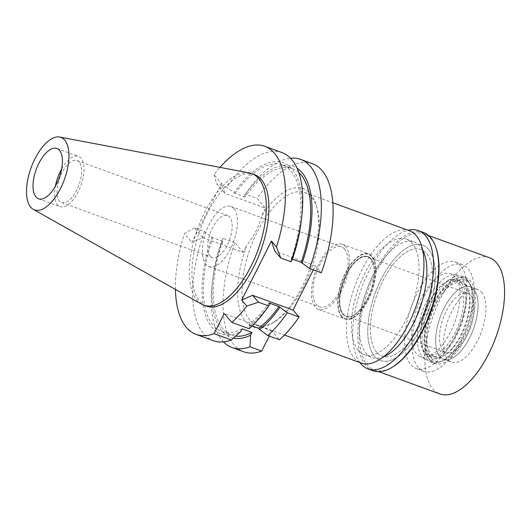<?xml version="1.0" encoding="UTF-8"?>
<svg xmlns="http://www.w3.org/2000/svg" width="531" height="531" viewBox="0 0 531 531"><rect width="100%" height="100%" fill="white"/><g stroke="black" fill="none" stroke-linecap="round" stroke-linejoin="round"><path stroke-width="0.4" stroke-dasharray="2.65 1.99" d="M61.689 168.911A26.782 12.24 110.1 0 1 78.502 156.373A26.782 12.24 110.1 0 1 81.057 158.192A26.782 12.24 110.1 0 1 79.584 188.83A26.782 12.24 110.1 0 1 60.129 206.692A26.782 12.24 110.1 0 1 57.574 204.873A26.782 12.24 110.1 0 1 55.35 186.275M79.119 162.035A22.375 10.228 -69.9 0 0 76.988 160.515A22.375 10.228 -69.9 0 0 60.74 175.436A22.375 10.228 -69.9 0 0 59.505 201.03A22.375 10.228 -69.9 0 0 61.642 202.55A22.375 10.228 -69.9 0 0 77.891 187.629A22.375 10.228 -69.9 0 0 79.119 162.035M210.097 256.002A22.375 10.228 110.1 0 1 211.325 230.408A22.375 10.228 110.1 0 1 227.573 215.486A22.375 10.228 110.1 0 1 229.711 217.006A22.375 10.228 110.1 0 1 228.476 242.601A22.375 10.228 110.1 0 1 212.234 257.522A22.375 10.228 110.1 0 1 210.097 256.002M233.919 208.63A31.986 14.622 -69.9 0 0 230.872 206.459A31.986 14.622 -69.9 0 0 207.641 227.792A31.986 14.622 -69.9 0 0 205.882 264.378A31.986 14.622 -69.9 0 0 208.935 266.549A31.986 14.622 -69.9 0 0 232.166 245.216A31.986 14.622 -69.9 0 0 233.919 208.63M344.493 248.993A31.986 14.622 110.1 0 1 342.734 285.578A31.986 14.622 110.1 0 1 319.509 306.911A31.986 14.622 110.1 0 1 316.456 304.741A31.986 14.622 110.1 0 1 318.215 268.155A31.986 14.622 110.1 0 1 341.44 246.822A31.986 14.622 110.1 0 1 344.493 248.993M345.668 246.656A34.661 15.844 -69.9 0 0 342.362 244.306A34.661 15.844 -69.9 0 0 317.186 267.425A34.661 15.844 -69.9 0 0 315.281 307.077A34.661 15.844 -69.9 0 0 318.587 309.427A34.661 15.844 -69.9 0 0 343.763 286.309A34.661 15.844 -69.9 0 0 345.668 246.656M341.606 316.688A34.661 15.844 110.1 0 1 343.511 277.036A34.661 15.844 110.1 0 1 368.687 253.918A34.661 15.844 110.1 0 1 371.992 256.267A34.661 15.844 110.1 0 1 370.087 295.92A34.661 15.844 110.1 0 1 344.918 319.038A34.661 15.844 110.1 0 1 341.606 316.688M371.78 256.692A34.176 15.625 -69.9 0 0 367.711 254.13A34.176 15.625 -69.9 0 0 343.338 278.012A34.176 15.625 -69.9 0 0 341.818 316.264A34.176 15.625 -69.9 0 0 344.307 318.248A34.176 15.625 -69.9 0 0 369.536 296.63A34.176 15.625 -69.9 0 0 371.78 256.692A34.176 15.625 110.1 0 1 369.536 296.63A34.176 15.625 110.1 0 1 344.307 318.248A34.176 15.625 110.1 0 1 341.818 316.264A34.176 15.625 110.1 0 1 343.338 278.012A34.176 15.625 110.1 0 1 367.711 254.13A34.176 15.625 110.1 0 1 371.78 256.692M416.443 353.759A44.113 20.165 110.1 0 1 418.408 304.382A44.113 20.165 110.1 0 1 449.863 273.558A44.113 20.165 110.1 0 1 455.12 276.863A44.113 20.165 110.1 0 1 452.22 328.41A44.113 20.165 110.1 0 1 419.649 356.314A44.113 20.165 110.1 0 1 416.443 353.759M460.642 265.878A56.717 25.926 -69.9 0 0 455.226 262.029A56.717 25.926 -69.9 0 0 414.034 299.856A56.717 25.926 -69.9 0 0 410.921 364.744A56.717 25.926 -69.9 0 0 416.331 368.587A56.717 25.926 -69.9 0 0 457.523 330.76A56.717 25.926 -69.9 0 0 460.642 265.878M376.691 352.245A56.717 25.926 110.1 0 1 379.811 287.364A56.717 25.926 110.1 0 1 421.003 249.537A56.717 25.926 110.1 0 1 426.42 253.38A56.717 25.926 110.1 0 1 423.3 318.268A56.717 25.926 110.1 0 1 382.108 356.095A56.717 25.926 110.1 0 1 376.691 352.245A56.717 25.926 -69.9 0 0 382.108 356.095A56.717 25.926 -69.9 0 0 423.3 318.268A56.717 25.926 -69.9 0 0 426.42 253.38A56.717 25.926 -69.9 0 0 421.003 249.537A56.717 25.926 -69.9 0 0 379.811 287.364A56.717 25.926 -69.9 0 0 376.691 352.245M428.49 249.265A61.443 28.083 -69.9 0 0 422.623 245.096A61.443 28.083 -69.9 0 0 377.999 286.076A61.443 28.083 -69.9 0 0 374.62 356.367A61.443 28.083 -69.9 0 0 380.488 360.536A61.443 28.083 -69.9 0 0 425.112 319.556A61.443 28.083 -69.9 0 0 428.49 249.265A61.443 28.083 110.1 0 1 425.112 319.556A61.443 28.083 110.1 0 1 380.488 360.536A61.443 28.083 110.1 0 1 374.62 356.367A61.443 28.083 110.1 0 1 377.999 286.076A61.443 28.083 110.1 0 1 422.623 245.096A61.443 28.083 110.1 0 1 428.49 249.265M358.299 350.407A61.443 28.083 110.1 0 1 361.677 280.116A61.443 28.083 110.1 0 1 406.301 239.136A61.443 28.083 110.1 0 1 412.169 243.304A61.443 28.083 110.1 0 1 408.79 313.595A61.443 28.083 110.1 0 1 364.16 354.575A61.443 28.083 110.1 0 1 358.299 350.407M409.381 230.7A70.424 32.192 -69.9 0 0 358.233 277.667A70.424 32.192 -69.9 0 0 354.363 358.239A70.424 32.192 -69.9 0 0 361.087 363.012M249.849 320.08A70.424 32.192 110.1 0 1 253.718 239.514A70.424 32.192 110.1 0 1 304.867 192.547A70.424 32.192 110.1 0 1 311.584 197.326A70.424 32.192 110.1 0 1 316.974 207.628A70.424 32.192 110.1 0 1 275.543 321.129A70.424 32.192 110.1 0 1 256.566 324.859A70.424 32.192 110.1 0 1 249.849 320.08M310.336 193.616A73.577 33.632 110.1 0 1 315.965 204.382A73.577 33.632 110.1 0 1 272.675 322.961A73.577 33.632 110.1 0 1 245.833 321.866A73.577 33.632 110.1 0 1 246.822 245.309C254.143 236.122 259.181 226.106 261.936 215.254A73.577 33.632 110.1 0 1 310.336 193.616M261.936 215.254L265.5 208.172L224.958 193.377L221.58 183.368L214.059 174.653A100.127 45.766 110.1 0 1 219.993 167.378M223.505 341.878A100.127 45.766 110.1 0 1 222.443 340.716A100.127 45.766 110.1 0 1 212.42 282.339A100.127 45.766 110.1 0 1 223.12 238.373L221.858 240.39L222.701 241.366L212.831 237.762L204.495 231.576L194.326 227.865L202.723 237.589L191.883 242.408L221.58 183.368M202.723 237.589L243.264 252.391L246.822 245.309M269.263 336.063L271.852 330.926L279.505 339.8M313.29 269.894L315.308 265.878L321.301 272.821M312.42 163.687A100.127 45.766 -69.9 0 0 257.104 198.448L265.5 208.172M243.264 252.391L234.868 242.667A100.127 45.766 -69.9 0 0 234.198 345.004A100.127 45.766 -69.9 0 0 243.749 351.794M271.852 330.926L224.195 313.536M234.868 242.667L223.12 238.373M194.326 227.865L184.363 233.7L191.883 242.408M175.442 289.428A100.127 45.766 110.1 0 1 184.363 233.7M204.495 231.576A100.127 45.766 -69.9 0 0 203.824 333.919A100.127 45.766 -69.9 0 0 213.382 340.71M211.988 236.786A91.06 41.624 -69.9 0 0 212.174 327.614A91.06 41.624 -69.9 0 0 240.742 331.596M242.143 328.808A88.624 40.509 110.1 0 1 221.699 331.503A88.624 40.509 110.1 0 1 213.236 325.49A88.624 40.509 110.1 0 1 212.831 237.762M222.701 241.366A88.624 40.509 -69.9 0 0 223.113 329.094A88.624 40.509 -69.9 0 0 231.569 335.107A88.624 40.509 -69.9 0 0 235.737 336.103M233.421 338.154A91.06 41.624 110.1 0 1 222.044 331.218A91.06 41.624 110.1 0 1 212.931 278.125A91.06 41.624 110.1 0 1 221.858 240.39M254.449 174.56A70.032 32.013 -69.9 0 0 203.585 221.268A70.032 32.013 -69.9 0 0 199.736 301.382A70.032 32.013 -69.9 0 0 206.42 306.135M214.059 174.653L216.562 183.653L224.958 193.377M282.047 152.603A100.127 45.766 -69.9 0 0 226.737 187.363L216.562 183.653M315.308 265.878L274.766 251.077M292.389 259.128L291.346 258.743L292.183 259.719M252.125 325.954L248.654 324.687L249.716 325.915L249.139 328.716M249.716 325.915A91.06 41.624 -69.9 0 0 269.947 303.931M269.104 302.962A88.624 40.509 110.1 0 1 248.654 324.687M301.117 221.985A91.06 41.624 -69.9 0 0 292.004 168.891A91.06 41.624 -69.9 0 0 234.224 192.574L226.737 187.363M234.224 192.574L235.067 193.543L244.937 197.147L244.101 196.178L245.355 194.16L257.104 198.448M245.355 194.16A100.127 45.766 110.1 0 1 290.543 158.231M244.101 196.178A91.06 41.624 110.1 0 1 297.108 168.287M298.767 172.522A88.624 40.509 -69.9 0 0 292.349 168.606A88.624 40.509 -69.9 0 0 244.937 197.147M235.067 193.543A88.624 40.509 110.1 0 1 282.479 165.002A88.624 40.509 110.1 0 1 290.935 171.015A88.624 40.509 110.1 0 1 291.346 258.743M201.601 304.163A70.032 32.013 110.1 0 1 197.101 300.42A70.032 32.013 110.1 0 1 199.935 222.715A70.032 32.013 110.1 0 1 249.497 172.967M461.724 278.463A44.903 20.523 -69.9 0 0 456.375 275.098A44.903 20.523 -69.9 0 0 424.355 306.473A44.903 20.523 -69.9 0 0 422.357 356.726A44.903 20.523 -69.9 0 0 425.623 359.334A44.903 20.523 -69.9 0 0 458.771 330.932A44.903 20.523 -69.9 0 0 461.724 278.463M370.751 258.743A31.827 14.549 -69.9 0 0 367.711 256.579A31.827 14.549 -69.9 0 0 344.599 277.806A31.827 14.549 -69.9 0 0 342.847 314.213A31.827 14.549 -69.9 0 0 345.887 316.376A31.827 14.549 -69.9 0 0 368.999 295.15A31.827 14.549 -69.9 0 0 370.751 258.743M343.112 314.312A31.827 14.549 110.1 0 1 344.865 277.905A31.827 14.549 110.1 0 1 367.976 256.679A31.827 14.549 110.1 0 1 371.016 258.836A31.827 14.549 110.1 0 1 369.264 295.243A31.827 14.549 110.1 0 1 346.152 316.469A31.827 14.549 110.1 0 1 343.112 314.312M370.877 259.108A31.508 14.403 -69.9 0 0 367.87 256.971A31.508 14.403 -69.9 0 0 344.984 277.992A31.508 14.403 -69.9 0 0 343.252 314.033A31.508 14.403 -69.9 0 0 346.258 316.171A31.508 14.403 -69.9 0 0 369.145 295.156A31.508 14.403 -69.9 0 0 370.877 259.108M443.027 350.46A31.508 14.403 110.1 0 1 444.759 314.412A31.508 14.403 110.1 0 1 467.645 293.397A31.508 14.403 110.1 0 1 470.652 295.535A31.508 14.403 110.1 0 1 468.919 331.583A31.508 14.403 110.1 0 1 446.033 352.597A31.508 14.403 110.1 0 1 443.027 350.46M473.758 289.355A38.597 17.642 -69.9 0 0 444.049 308.179A38.597 17.642 -69.9 0 0 439.92 356.64A38.597 17.642 -69.9 0 0 449.12 359.421A38.597 17.642 -69.9 0 0 473.413 329.047A38.597 17.642 -69.9 0 0 474.402 290.165A38.597 17.642 -69.9 0 0 473.758 289.355A38.597 17.642 -69.9 0 0 470.074 286.74A38.597 17.642 -69.9 0 0 442.044 312.48A38.597 17.642 -69.9 0 0 439.92 356.64A38.597 17.642 -69.9 0 0 443.604 359.255A38.597 17.642 -69.9 0 0 449.12 359.421A38.597 17.642 -69.9 0 0 473.413 329.047A38.597 17.642 -69.9 0 0 474.402 290.165A38.597 17.642 -69.9 0 0 473.758 289.355M428.942 358.637A44.425 20.304 110.1 0 1 433.694 302.869A44.425 20.304 110.1 0 1 467.891 281.204A44.425 20.304 110.1 0 1 468.621 282.14A44.425 20.304 110.1 0 1 467.492 326.884A44.425 20.304 110.1 0 1 439.529 361.837A44.425 20.304 110.1 0 1 428.942 358.637M465.68 285.592A39.387 18.001 -69.9 0 0 461.924 282.923A39.387 18.001 -69.9 0 0 433.316 309.188A39.387 18.001 -69.9 0 0 431.152 354.25A39.387 18.001 -69.9 0 0 434.909 356.918A39.387 18.001 -69.9 0 0 463.517 330.654A39.387 18.001 -69.9 0 0 465.68 285.592M424.773 351.92A39.387 18.001 110.1 0 1 426.944 306.865A39.387 18.001 110.1 0 1 455.552 280.594A39.387 18.001 110.1 0 1 459.308 283.269A39.387 18.001 110.1 0 1 457.145 328.324A39.387 18.001 110.1 0 1 428.537 354.595A39.387 18.001 110.1 0 1 424.773 351.92M422.543 249.816A61.443 28.083 -69.9 0 0 420.067 246.185A61.443 28.083 -69.9 0 0 414.2 242.023A61.443 28.083 -69.9 0 0 369.576 282.996A61.443 28.083 -69.9 0 0 366.198 353.294A61.443 28.083 -69.9 0 0 372.058 357.463A61.443 28.083 -69.9 0 0 383.468 356.872M418.289 367.432A56.717 25.926 110.1 0 1 421.408 302.544A56.717 25.926 110.1 0 1 462.601 264.717A56.717 25.926 110.1 0 1 468.017 268.567A56.717 25.926 110.1 0 1 464.897 333.455A56.717 25.926 110.1 0 1 423.705 371.282A56.717 25.926 110.1 0 1 418.289 367.432M461.107 282.3A40.967 18.724 -69.9 0 0 457.198 279.518A40.967 18.724 -69.9 0 0 427.448 306.838A40.967 18.724 -69.9 0 0 425.198 353.699A40.967 18.724 -69.9 0 0 429.108 356.48A40.967 18.724 -69.9 0 0 458.857 329.16A40.967 18.724 -69.9 0 0 461.107 282.3M429.148 355.139A40.967 18.724 110.1 0 1 431.398 308.279A40.967 18.724 110.1 0 1 461.147 280.959A40.967 18.724 110.1 0 1 465.056 283.74A40.967 18.724 110.1 0 1 462.806 330.601A40.967 18.724 110.1 0 1 433.05 357.921A40.967 18.724 110.1 0 1 429.148 355.139M467.127 279.618A45.693 20.882 -69.9 0 0 462.767 276.518A45.693 20.882 -69.9 0 0 429.586 306.991A45.693 20.882 -69.9 0 0 427.07 359.261A45.693 20.882 -69.9 0 0 431.431 362.361A45.693 20.882 -69.9 0 0 464.618 331.888A45.693 20.882 -69.9 0 0 467.127 279.618M430.229 360.416A45.693 20.882 110.1 0 1 432.745 308.146A45.693 20.882 110.1 0 1 465.926 277.673A45.693 20.882 110.1 0 1 470.287 280.773A45.693 20.882 110.1 0 1 467.778 333.043A45.693 20.882 110.1 0 1 434.59 363.516A45.693 20.882 110.1 0 1 430.229 360.416M469.172 282.99A43.15 19.72 -69.9 0 0 435.964 304.031A43.15 19.72 -69.9 0 0 431.345 358.199A43.15 19.72 -69.9 0 0 441.626 361.306A43.15 19.72 -69.9 0 0 468.787 327.355A43.15 19.72 -69.9 0 0 469.889 283.893A43.15 19.72 -69.9 0 0 469.172 282.99M481.657 292.236A38.597 17.642 110.1 0 1 479.539 336.395A38.597 17.642 110.1 0 1 451.503 362.142A38.597 17.642 110.1 0 1 447.819 359.52A38.597 17.642 110.1 0 1 449.943 315.361A38.597 17.642 110.1 0 1 477.973 289.621A38.597 17.642 110.1 0 1 481.657 292.236M489.589 257.8A72.475 33.128 -69.9 0 0 436.953 306.135A72.475 33.128 -69.9 0 0 432.971 389.044A72.475 33.128 -69.9 0 0 439.887 393.962M393.863 366.191A72.475 33.128 110.1 0 1 374.335 370.027A72.475 33.128 110.1 0 1 367.419 365.116A72.475 33.128 110.1 0 1 371.401 282.207A72.475 33.128 110.1 0 1 424.037 233.872A72.475 33.128 110.1 0 1 430.953 238.784A72.475 33.128 110.1 0 1 436.495 249.391M423.492 232.498A73.577 33.632 -69.9 0 0 370.061 281.569A73.577 33.632 -69.9 0 0 366.012 365.74A73.577 33.632 -69.9 0 0 373.034 370.731M359.832 362.554A73.577 33.632 110.1 0 1 361.538 288.207A73.577 33.632 110.1 0 1 408.133 230.248M56.91 148.494L78.502 156.373M38.544 198.813L60.129 206.692M76.988 160.515L227.573 215.486M61.642 202.55L212.234 257.522M230.872 206.459L341.44 246.822M208.935 266.549L319.509 306.911M342.362 244.306L368.687 253.918M318.587 309.427L344.918 319.038M456.375 275.098L449.863 273.558M425.623 359.334L419.649 356.314M462.601 264.717L455.226 262.029M423.705 371.282L416.331 368.587M406.301 239.136L414.2 242.023M364.16 354.575L372.058 357.463M304.867 192.547L332.791 202.742M256.566 324.859L284.497 335.054M316.974 207.628L315.965 204.382M275.543 321.129L272.675 322.961M221.699 331.503L231.569 335.107M212.931 278.125L212.42 282.339M282.479 165.002L292.349 168.606M367.87 256.971L467.645 293.397M346.258 316.171L446.033 352.597M469.889 283.893L468.621 282.14M441.626 361.306L439.529 361.837M455.552 280.594L461.924 282.923M428.537 354.595L434.909 356.918M457.198 279.518L461.147 280.959M429.108 356.48L433.05 357.921M462.767 276.518L465.926 277.673M431.431 362.361L434.59 363.516M443.604 359.255L451.503 362.142M470.074 286.74L477.973 289.621M424.037 233.872L428.563 235.525M374.335 370.027L378.862 371.68"/><path stroke-width="0.8" d="M59.465 150.306A26.782 12.24 -69.9 0 0 56.91 148.494A26.782 12.24 -69.9 0 0 37.462 166.356A26.782 12.24 -69.9 0 0 35.989 196.994A26.782 12.24 -69.9 0 0 38.544 198.813A26.782 12.24 -69.9 0 0 57.992 180.952A26.782 12.24 -69.9 0 0 59.465 150.306M55.35 186.275A26.782 12.24 110.1 0 1 61.689 168.911M284.497 335.054L361.087 363.012A70.424 32.192 -69.9 0 0 412.229 316.045A70.424 32.192 -69.9 0 0 416.105 235.479A70.424 32.192 -69.9 0 0 409.381 230.7L332.791 202.742M261.717 351.071L249.968 346.783A100.127 45.766 110.1 0 1 232.001 347.506L243.749 351.794A100.127 45.766 -69.9 0 0 261.717 351.071L269.263 336.063M258.517 302.232L252.53 295.296L241.691 300.115L246.809 306.042L258.517 302.232L268.693 305.949L269.947 303.931L269.104 302.962L278.981 306.566L287.311 312.746A100.127 45.766 110.1 0 1 267.757 335.512L279.505 339.8A100.127 45.766 -69.9 0 0 299.059 317.034L293.072 310.091L313.29 269.894M309.546 268.527L321.301 272.821A100.127 45.766 -69.9 0 0 321.972 170.478A100.127 45.766 -69.9 0 0 312.42 163.687L300.665 159.4A100.127 45.766 110.1 0 1 310.223 166.19A100.127 45.766 110.1 0 1 309.546 268.527L301.216 262.347L292.389 259.128M249.968 346.783L250.612 335.2L252.019 332.413L242.143 328.808L240.742 331.596L231.35 339.986L214.066 333.674L224.195 313.536L231.855 322.403A100.127 45.766 110.1 0 0 246.809 306.042M232.001 347.506A100.127 45.766 110.1 0 1 223.505 341.878M214.066 333.674A100.127 45.766 110.1 0 1 196.098 334.404A100.127 45.766 110.1 0 1 186.547 327.614A100.127 45.766 110.1 0 1 175.442 289.428M196.098 334.404L213.382 340.71A100.127 45.766 -69.9 0 0 231.35 339.986M235.737 336.103A88.624 40.509 -69.9 0 0 252.019 332.413M250.612 335.2A91.06 41.624 110.1 0 1 233.421 338.154M219.993 167.378A100.127 45.766 110.1 0 1 264.77 146.297A100.127 45.766 110.1 0 1 274.321 153.087A100.127 45.766 110.1 0 1 276.505 246.995L271.387 241.067L274.766 251.077L280.76 258.02L276.505 246.995M241.691 300.115L271.387 241.067M203.785 305.172L206.42 306.135A70.032 32.013 -69.9 0 0 257.283 259.427A70.032 32.013 -69.9 0 0 261.133 179.312A70.032 32.013 -69.9 0 0 254.449 174.56L251.813 173.604A70.032 32.013 110.1 0 1 258.497 178.35A70.032 32.013 110.1 0 1 254.648 258.464A70.032 32.013 110.1 0 1 203.785 305.172A70.032 32.013 110.1 0 1 201.601 304.163L33.287 209.36A38.604 17.642 110.1 0 1 30.805 207.296A38.604 17.642 110.1 0 1 32.371 164.464A38.604 17.642 110.1 0 1 59.684 137.038A38.604 17.642 110.1 0 1 64.649 140.011A38.604 17.642 110.1 0 1 61.948 185.485A38.604 17.642 110.1 0 1 33.287 209.36M290.928 261.73L292.183 259.719A91.06 41.624 -69.9 0 0 301.117 221.985L301.628 217.77A100.127 45.766 -69.9 0 1 290.928 261.73L280.76 258.02M301.628 217.77A100.127 45.766 -69.9 0 0 291.599 159.393A100.127 45.766 -69.9 0 0 282.047 152.603L264.77 146.297M252.53 295.296L293.072 310.091M287.311 312.746L299.059 317.034M268.693 305.949A100.127 45.766 -69.9 0 1 249.139 328.716L231.855 322.403M279.817 307.535A91.06 41.624 110.1 0 1 259.586 329.519L258.524 328.291L252.125 325.954M259.586 329.519L267.757 335.512M258.524 328.291A88.624 40.509 -69.9 0 0 278.981 306.566M290.543 158.231A100.127 45.766 110.1 0 1 300.665 159.4M297.108 168.287A91.06 41.624 110.1 0 1 301.873 172.495A91.06 41.624 110.1 0 1 302.059 263.323M301.216 262.347A88.624 40.509 -69.9 0 0 300.805 174.619A88.624 40.509 -69.9 0 0 298.767 172.522M59.684 137.038L249.497 172.967A70.032 32.013 110.1 0 1 251.813 173.604M383.468 356.872A61.443 28.083 -69.9 0 0 419.517 309.374A61.443 28.083 -69.9 0 0 422.543 249.816M378.862 371.68L439.887 393.962A72.475 33.128 -69.9 0 0 492.522 345.628A72.475 33.128 -69.9 0 0 496.505 262.719A72.475 33.128 -69.9 0 0 489.589 257.8L428.563 235.525M436.143 248.249L436.495 249.391A72.475 33.128 110.1 0 1 393.863 366.191L392.86 366.828A73.577 33.632 -69.9 0 0 436.143 248.249A73.577 33.632 -69.9 0 0 430.515 237.49A73.577 33.632 -69.9 0 0 423.492 232.498L418.362 230.627A73.577 33.632 110.1 0 1 425.384 235.611A73.577 33.632 110.1 0 1 421.335 319.788A73.577 33.632 110.1 0 1 367.903 368.853A73.577 33.632 110.1 0 1 360.881 363.868A73.577 33.632 110.1 0 1 359.832 362.554M367.903 368.853L373.034 370.731A73.577 33.632 -69.9 0 0 392.86 366.828M408.133 230.248A73.577 33.632 110.1 0 1 418.362 230.627"/></g></svg>
